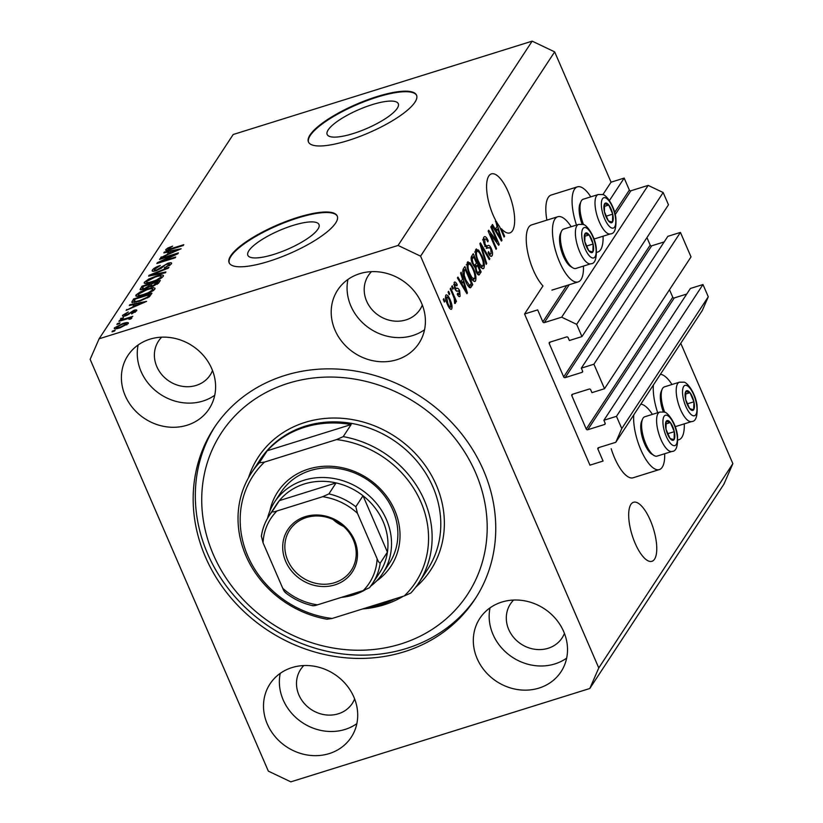 <?xml version="1.0" encoding="UTF-8"?>
<svg xmlns="http://www.w3.org/2000/svg" width="823" height="823" viewBox="0 0 823 823"><rect width="100%" height="100%" fill="white"/><g stroke="black" fill="none" stroke-linecap="round" stroke-linejoin="round"><path stroke-width="1.23" d="M537.666 309.89L524.549 313.985L589.957 465.149L603.074 461.055L597.889 449.06A1.173 1.049 -146.7 0 1 598.486 447.691L615.789 442.29L621.777 428.588L616.468 416.335L603.887 420.265L605.121 423.135A1.173 1.049 -146.7 0 1 604.524 424.503L587.745 429.75A1.173 1.049 -146.7 0 1 586.243 429.03L571.81 395.668A1.173 1.049 -146.7 0 1 572.407 394.299L589.186 389.063A1.173 1.049 -146.7 0 1 590.688 389.773L591.932 392.643L604.514 388.713L593.918 364.208L581.326 368.148L582.571 371.008A1.173 1.049 -146.7 0 1 581.974 372.377L565.185 377.623A1.173 1.049 -146.7 0 1 563.683 376.903L549.25 343.551A1.173 1.049 -146.7 0 1 549.846 342.173L566.635 336.936A1.173 1.049 -146.7 0 1 568.127 337.646L569.372 340.516L581.964 336.586L576.656 324.334L561.656 317.184L544.353 322.595A1.173 1.049 -146.7 0 1 542.851 321.875L537.666 309.89M581.964 336.586L668.471 204.793L663.163 192.541L648.164 185.391L630.86 190.792A1.173 1.049 -146.7 0 1 629.358 190.082L624.173 178.087L609.421 200.555M624.173 178.087L611.057 182.181L602.837 194.701M571.172 226.737A34.155 12.283 72.7 0 0 557.788 216.727L531.565 224.916A34.155 12.283 72.7 0 0 533.376 270.263A34.155 12.283 72.7 0 0 542.964 285.92L524.549 313.985M648.164 185.391L561.656 317.184M663.163 192.541L576.656 324.334M664.171 241.931L651.693 245.82A1.173 1.049 -146.7 0 1 650.191 245.11L646.94 237.59M593.918 364.208L680.426 232.415L667.834 236.345L581.326 368.148M680.426 232.415L691.022 256.91L604.514 388.713M686.732 294.048L674.253 297.947A1.173 1.049 -146.7 0 1 672.751 297.237L669.49 289.717M615.789 442.29L702.297 310.487L708.284 296.784L702.976 284.542L690.394 288.472L603.887 420.265M702.976 284.542L616.468 416.335M708.284 296.784L621.777 428.588M372.202 104.644A38.753 10.236 -23.4 0 0 327.163 134.488A38.753 10.236 -23.4 0 0 353.232 133.552A38.753 10.236 -23.4 0 0 398.281 103.708A38.753 10.236 -23.4 0 0 372.202 104.644M292.906 225.461A38.753 10.236 -23.4 0 0 247.857 255.305A38.753 10.236 -23.4 0 0 273.936 254.369A38.753 10.236 -23.4 0 0 318.985 224.525A38.753 10.236 -23.4 0 0 292.906 225.461M297.617 217.426A58.886 15.555 -23.4 0 0 229.154 262.784A58.886 15.555 -23.4 0 0 268.782 261.364A58.886 15.555 -23.4 0 0 337.235 216.007A58.886 15.555 -23.4 0 0 297.617 217.426M337.348 216.274A58.886 15.555 -23.4 0 0 297.844 217.951A58.886 15.555 -23.4 0 0 229.278 263.041M376.913 96.61A58.886 15.555 -23.4 0 0 308.45 141.968A58.886 15.555 -23.4 0 0 348.078 140.548A58.886 15.555 -23.4 0 0 416.541 95.19A58.886 15.555 -23.4 0 0 376.913 96.61M416.644 95.458A58.886 15.555 -23.4 0 0 377.14 97.135A58.886 15.555 -23.4 0 0 308.574 142.225M654.563 559.156A30.914 11.121 72.7 0 0 651.909 524.292A30.914 11.121 72.7 0 0 633.515 502.277A30.914 11.121 72.7 0 0 630.881 504.427A30.914 11.121 72.7 0 0 633.535 539.291A30.914 11.121 72.7 0 0 651.939 561.296A30.914 11.121 72.7 0 0 654.563 559.156M512.462 230.769A30.914 11.121 72.7 0 0 509.807 195.905A30.914 11.121 72.7 0 0 491.403 173.9A30.914 11.121 72.7 0 0 488.78 176.04A30.914 11.121 72.7 0 0 495.446 219.936L497.041 226.551L495.271 229.236L492.473 224.463L491.928 225.296L501.444 241.077L501.948 240.295L496.176 221.284A30.914 11.121 72.7 0 0 499.489 226.428L504.088 237.045L504.612 236.252L501.341 228.691A30.914 11.121 72.7 0 0 509.838 232.919A30.914 11.121 72.7 0 0 512.462 230.769M149.899 339.199A48.578 43.475 -146.7 0 0 127.884 355.546A48.578 43.475 -146.7 0 0 133.182 408.445A48.578 43.475 -146.7 0 0 187.109 425.213A48.578 43.475 -146.7 0 0 209.114 408.866A48.578 43.475 -146.7 0 0 203.826 355.968A48.578 43.475 -146.7 0 0 149.899 339.199M138.13 344.981A48.578 43.475 -146.7 0 0 154.796 390.081A48.578 43.475 -146.7 0 0 202.972 401.048A48.578 43.475 -146.7 0 0 214.741 395.266M292 667.587A48.578 43.475 -146.7 0 0 269.995 683.934A48.578 43.475 -146.7 0 0 275.283 736.832A48.578 43.475 -146.7 0 0 329.221 753.59A48.578 43.475 -146.7 0 0 351.226 737.254A48.578 43.475 -146.7 0 0 345.927 684.355A48.578 43.475 -146.7 0 0 292 667.587M280.231 673.368A48.578 43.475 -146.7 0 0 296.908 718.469A48.578 43.475 -146.7 0 0 345.074 729.435A48.578 43.475 -146.7 0 0 356.843 723.654M501.804 602.076A48.578 43.475 -146.7 0 0 479.799 618.423A48.578 43.475 -146.7 0 0 485.086 671.311A48.578 43.475 -146.7 0 0 539.024 688.079A48.578 43.475 -146.7 0 0 561.029 671.743A48.578 43.475 -146.7 0 0 555.731 618.845A48.578 43.475 -146.7 0 0 501.804 602.076M490.035 607.858A48.578 43.475 -146.7 0 0 506.711 652.958A48.578 43.475 -146.7 0 0 554.877 663.924A48.578 43.475 -146.7 0 0 566.646 658.143M359.692 273.689A48.578 43.475 -146.7 0 0 337.687 290.035A48.578 43.475 -146.7 0 0 342.985 342.934A48.578 43.475 -146.7 0 0 396.912 359.702A48.578 43.475 -146.7 0 0 418.917 343.356A48.578 43.475 -146.7 0 0 413.63 290.457A48.578 43.475 -146.7 0 0 359.692 273.689M347.934 279.47A48.578 43.475 -146.7 0 0 364.599 324.571A48.578 43.475 -146.7 0 0 412.776 335.537A48.578 43.475 -146.7 0 0 424.545 329.756M671.98 384.516A34.155 12.283 72.7 0 0 660.406 374.311M653.39 384.999A34.155 12.283 72.7 0 0 657.69 412.724M664.665 453.73A34.155 12.283 -107.3 0 1 659.346 469.583L633.124 477.772A34.155 12.283 -107.3 0 1 614.586 457.907A34.155 12.283 -107.3 0 1 611.18 448.7M659.346 469.583A34.155 12.283 -107.3 0 1 640.808 449.718A34.155 12.283 -107.3 0 1 633.782 414.874M546.884 220.132A34.155 12.283 -107.3 0 1 551.173 195.041L577.396 186.852A34.155 12.283 -107.3 0 1 590.78 196.862M576.491 225.08A34.155 12.283 -107.3 0 1 577.396 186.852M557.788 216.727A34.155 12.283 72.7 0 0 559.599 262.074A34.155 12.283 72.7 0 0 578.147 281.929A34.155 12.283 72.7 0 0 583.456 266.086M284.686 375.514A156.051 139.653 -146.7 0 0 214.001 428.011A156.051 139.653 -146.7 0 0 230.996 597.91A156.051 139.653 -146.7 0 0 404.227 651.775A156.051 139.653 -146.7 0 0 474.912 599.267A156.051 139.653 -146.7 0 0 457.917 429.369A156.051 139.653 -146.7 0 0 284.686 375.514M371.492 271.662A30.914 27.663 -146.7 0 0 368.323 275.571A30.914 27.663 -146.7 0 0 371.687 309.232A30.914 27.663 -146.7 0 0 406.006 319.9A30.914 27.663 -146.7 0 0 420.008 309.499A30.914 27.663 -146.7 0 0 422.333 305.035M513.603 600.049A30.914 27.663 -146.7 0 0 510.425 603.948A30.914 27.663 -146.7 0 0 513.789 637.609A30.914 27.663 -146.7 0 0 548.108 648.287A30.914 27.663 -146.7 0 0 562.119 637.876A30.914 27.663 -146.7 0 0 564.434 633.412M303.8 665.56A30.914 27.663 -146.7 0 0 300.621 669.469A30.914 27.663 -146.7 0 0 303.985 703.12A30.914 27.663 -146.7 0 0 338.315 713.798A30.914 27.663 -146.7 0 0 352.316 703.398A30.914 27.663 -146.7 0 0 354.631 698.922M161.689 337.173A30.914 27.663 -146.7 0 0 158.52 341.082A30.914 27.663 -146.7 0 0 161.884 374.743A30.914 27.663 -146.7 0 0 196.203 385.411A30.914 27.663 -146.7 0 0 210.204 375.01A30.914 27.663 -146.7 0 0 212.529 370.545M611.057 182.181L554.661 51.87L532.162 41.15L233.197 134.499L99.11 338.788L90.139 359.342L268.339 771.13L290.838 781.85L589.803 688.501L598.774 667.947L420.584 256.159L398.075 245.439L99.11 338.788M497.102 241.509L490.817 226.994L491.341 226.191L499.232 244.431L498.676 245.285L490.261 233.989L496.547 248.525L496.022 249.328L488.132 231.088L488.687 230.224L497.102 241.509L496.104 241.828M483.852 237.209C485.014 235.831 486.465 237.034 488.204 240.8L487.782 241.839C486.558 239.267 485.539 238.454 484.726 239.411L485.056 244.092C486.136 245.974 487.051 246.489 487.813 245.624C488.841 244.853 490.024 245.83 491.341 248.556C492.658 251.889 492.884 254.297 492.041 255.788C491.012 257.085 489.706 256.056 488.132 252.702L488.553 251.663C489.592 253.875 490.436 254.554 491.105 253.679L490.796 249.318L489.839 247.713L487.226 248.114L484.562 244.945C483.163 241.365 482.926 238.783 483.852 237.209L484.552 236.613M482.587 239.832L485.21 239.009L483.286 239.863M484.788 246.581L487.998 245.563M490.611 256.241L492.041 255.788L491.403 256.344M489.099 254.564L491.105 253.679M489.839 247.713L488.512 247.723M486.177 264.337L479.871 243.67L480.416 242.847L489.819 258.792L489.274 259.615L481.095 245.347L486.722 263.504L486.177 264.337M475.807 249.472L478.533 250.058L481.753 255.542C484.161 260.87 484.881 265.088 483.903 268.195C482.124 269.327 480.107 267.218 477.844 261.858L475.529 254.523L475.807 249.472L476.445 248.927M482.463 268.637L483.903 268.195L483.276 268.709M467.413 262.249L470.139 262.846L473.359 268.319C475.766 273.658 476.486 277.876 475.509 280.972C473.739 282.114 471.723 279.995 469.46 274.635L467.135 267.3L467.413 262.249L468.05 261.714M474.079 281.415L475.509 280.972L474.892 281.487M462.505 279.172L460.582 273.051L461.127 272.218L467.413 292.916L466.898 293.698L457.393 277.917L457.938 277.084L460.736 281.857L462.505 279.172M444.369 302.082L443.237 299.479L443.762 298.677L444.893 301.29L444.369 302.082M589.803 688.501L723.89 484.212L732.861 463.658L598.774 667.947M732.861 463.658L680.775 343.294M554.661 51.87L420.584 256.159M445.788 295.2C447.084 294.387 448.545 295.961 450.171 299.922C451.909 303.728 452.434 306.732 451.734 308.944C450.459 309.767 449.019 308.234 447.414 304.356C445.634 300.508 445.089 297.453 445.788 295.2L446.241 294.809M450.706 309.263L451.282 309.325M449.214 294.696L448.093 292.093L448.617 291.291L449.739 293.893L449.214 294.696M453.164 295.776L450.181 288.894L450.706 288.101L456.456 301.362L455.932 302.164L455.006 300.045L455.407 303.348L454.605 303.389L454.245 298.626L453.164 295.776M452.825 289.202L451.693 286.599L452.218 285.797L453.35 288.41L452.825 289.202M454.142 282.474C454.944 281.487 455.973 282.279 457.238 284.84L456.816 285.869L454.924 284.429L455.14 287.515L456.59 288.523C457.454 287.731 458.473 288.431 459.635 290.632L460.108 296.187C459.388 297.206 458.442 296.547 457.269 294.212L457.691 293.183L459.275 294.315L459.224 291.692L457.67 290.982C456.827 291.733 455.849 290.961 454.749 288.647L454.142 282.474L454.666 282.022M453.71 284.624L455.242 284.151L453.72 284.799M458.956 296.547L459.594 296.63M457.67 294.984L459.275 294.315M458.586 290.848L457.67 290.982M465.448 280.941C463.02 275.684 462.331 271.631 463.38 268.792L464.861 266.529L472.762 284.768L470.386 287.824C468.699 287.248 467.042 284.953 465.448 280.941M478.194 274.81L479.583 274.378C478.729 275.654 477.607 274.82 476.219 271.899L475.128 267.218L472.495 263.802C471.003 260.191 470.735 257.63 471.702 256.118L473.256 253.751L481.146 271.991L478.914 274.985M174.147 254.873L159.539 259.43L160.063 258.638L178.416 252.898L177.861 253.751L161.102 261.56L175.731 256.992L175.206 257.794L156.854 263.525L157.409 262.671L174.147 254.873L174.373 255.377M154.539 269.368C153.911 270.294 154.621 270.489 156.658 269.934L167.799 263.288C170.947 262.393 172.141 262.609 171.359 263.946L164.322 268.02L169.199 264.636L167.223 264.101L165.197 264.934L161.349 268.164L156.185 270.716C152.821 271.652 151.566 271.405 152.43 269.965C153.736 268.277 156.36 266.775 160.32 265.459L154.539 269.368L154.806 271.096M152.162 270.911L152.43 269.965L153.006 271.292M171.596 263.093L171.359 263.946M169.6 265.582L169.384 263.998L169.96 265.335M165.361 272.804L148.593 276.116L149.128 275.283L168.993 267.259L168.458 268.082L151.031 274.985L165.907 271.971L165.361 272.804M144.971 283.565L144.385 282.217L148.757 279.059L155.568 276.312C161.082 274.512 163.633 274.522 163.221 276.343C160.897 278.73 157.09 280.725 151.792 282.33L145.712 283.606L144.385 282.217L144.169 283.122M163.448 275.458L163.221 276.343M136.577 296.342L136.001 295.004L140.373 291.836L147.173 289.089C152.697 287.299 155.249 287.309 154.827 289.13C152.512 291.507 148.706 293.502 143.397 295.118L137.318 296.393L136.001 295.004L135.774 295.91M155.053 288.235L154.827 289.13M134.344 304.448L129.304 305.498L129.849 304.664L146.597 301.383L126.114 310.353L132.585 307.144L134.344 304.448L135.023 306.022M114.644 331L112.021 331.823L112.545 331.021L115.169 330.208L114.644 331M532.162 41.15L398.075 245.439M120.086 327.801C116.033 329.149 114.15 329.159 114.438 327.852L122.761 323.542C126.732 322.235 128.573 322.235 128.265 323.532L120.086 327.801M114.274 328.5L114.438 327.852L114.86 328.819M128.429 322.883L128.265 323.532M119.5 323.614L116.876 324.437L117.401 323.634L120.024 322.811L119.5 323.614M129.756 319.17L128.46 318.47L118.903 321.34L119.428 320.538L132.781 316.371L130.127 317.832L131.875 318.038L130.662 319.015L128.954 319.314L129.592 318.501L129.88 319.149M123.038 318.223L120.415 319.036L123.563 317.421L123.038 318.223M124.592 314.684L127.318 314.52L133.933 310.292C136.361 309.623 137.246 309.818 136.577 310.878L131.567 313.892L134.653 311.506L133.676 311.012L125.796 315.775C123.08 316.546 122.061 316.371 122.72 315.23L128.265 311.989L124.592 314.684L124.859 316.042M122.524 315.96L122.72 315.23L123.172 316.258M136.772 310.158L136.577 310.878M134.993 312.308L134.807 310.991L135.291 312.112M139.457 301.269L131.783 302.308L133.583 298.975L151.946 293.235L149.374 296.733L139.457 301.269M144.282 289.202L140.085 289.573L141.978 286.188L160.331 280.458L158.767 282.845L152.769 286.394L149.477 286.733L144.282 289.202M168.88 251.838L163.839 252.877L164.384 252.044L181.132 248.762L160.65 257.733L167.12 254.523L168.88 251.838L169.559 253.402M166.174 250.418L165.814 249.585L167.892 247.98L172.624 246.139L167.933 248.947L168.797 249.318L183.796 244.709L183.272 245.511L170.803 249.4C167.234 250.645 165.567 250.696 165.814 249.585L165.649 250.161M167.933 248.947L169.054 249.925M112.792 331.587L112.545 331.021M123.008 324.118L122.761 323.542M126.721 324.9L126.454 323.768L126.896 324.787M120.714 327.595L120.477 327.04L126.372 324.108C126.331 323.346 124.952 323.418 122.246 324.344L116.331 327.276L116.722 328.686M116.331 327.276C116.382 328.038 117.771 327.955 120.477 327.04M117.638 324.19L117.401 323.634M119.674 321.093L119.428 320.538M130.641 319.015L130.127 317.832M121.176 318.799L120.94 318.244M126.228 315.631L125.991 315.075M127.575 315.116L127.318 314.52M134.18 310.878L133.933 310.292M132.081 313.707L131.845 313.172M130.137 305.323L129.849 304.664M126.886 310.034L126.66 309.52M141.186 303.101L136.32 304.047L134.9 306.207L144.426 302.37L141.186 303.101M132.719 302.679L132.102 301.239M134.262 300.539L133.583 298.975M149.92 296.198L149.272 294.706L135.209 299.099L134.005 301.413L134.488 302.525M148.86 297.144L148.387 296.054L149.272 294.706M147.605 297.936L147.307 297.257L148.387 296.054M140.249 301.012L140.003 300.457L147.307 297.257M136.011 302.226L135.723 301.557L140.003 300.457M134.303 300.467L135.723 301.557M140.61 292.402L140.373 291.836M147.42 289.655L147.173 289.089M153.088 290.745L152.852 289.12L153.448 290.488M148.582 293.194L148.346 292.669L152.687 289.799C152.955 288.42 150.938 288.451 146.617 289.902L138.151 294.325L138.552 296.29M144.22 294.85L143.984 294.295L148.346 292.669M138.151 294.325C137.873 295.673 139.817 295.663 143.984 294.295M142.646 287.762L141.978 286.188M158.314 283.431L157.656 281.929L152.173 283.637L150.907 285.787L151.329 286.764L150.959 285.9M153.232 286.239L152.985 285.684L157.656 281.929M150.907 285.787L152.985 285.684M150.033 284.305L143.593 286.322L142.276 288.606L144.797 288.41L149.066 285.787L150.033 284.305L151.113 286.805M145.033 288.955L144.797 288.41M142.718 289.634L142.276 288.606M148.994 279.614L148.757 279.059M155.804 276.878L155.568 276.312M161.483 277.968L161.236 276.343L161.833 277.711M156.967 280.417L156.74 279.882L161.071 277.022C161.349 275.643 159.323 275.674 155.012 277.125L146.535 281.548L146.947 283.513M152.605 282.073L152.368 281.517L156.74 279.882M146.535 281.548C146.268 282.896 148.202 282.886 152.368 281.517M149.416 275.952L149.128 275.283M151.288 275.582L151.031 274.985M156.895 270.489L156.658 269.934M168.057 263.874L167.799 263.288M164.847 267.845L164.61 267.29M160.3 259.194L160.063 258.638M161.339 262.126L161.102 261.56M157.666 263.267L157.409 262.671M164.672 252.702L164.384 252.044M161.421 257.424L161.195 256.91M175.721 250.48L170.855 251.427L169.435 253.587L178.961 249.75L175.721 250.48M168.19 248.669L167.892 247.98M603.064 236.211A34.155 12.283 -107.3 0 1 597.755 252.054A34.155 12.283 -107.3 0 1 596.685 252.25M640.798 404.186A34.155 12.283 -107.3 0 1 652.372 414.381M677.885 439.904A34.155 12.283 72.7 0 0 678.954 439.708A34.155 12.283 72.7 0 0 684.273 423.855M444.122 301.527L444.893 301.29M449.399 300.169L450.171 299.922M449.492 307.607L449.502 308.193M450.932 307.02L449.656 300.724C448.556 297.957 447.537 296.743 446.601 297.113L447.887 303.43C448.977 306.197 449.996 307.391 450.932 307.02L449.152 307.72M447.126 303.666L447.887 303.43M445.418 297.484L446.858 296.897L445.408 297.35M448.977 294.14L449.739 293.893M455.685 301.609L456.456 301.362M452.578 288.647L453.35 288.41M456.395 285.097L457.238 284.84M454.399 287.752L455.14 287.515M454.841 288.832L455.777 288.544M454.985 289.161L456.878 291.147M458.709 290.92L459.635 290.632M461.045 281.394L461.281 282.186M466.59 293.173L467.413 292.916M459.923 282.114L460.736 281.857M465.653 291.62L466.332 291.414L463.256 281.569L460.345 282.814M461.045 283.976L461.837 283.729L466.332 291.414M463.256 281.569L461.837 283.729M463.092 269.316L463.411 270.037M470.015 285.303L472.762 284.768M470.139 285.591L469.089 287.196M471.312 283.441L465.262 269.46L464.367 270.829L464.254 275.407L465.983 280.17L469.552 285.509L471.312 283.441M462.835 270.222L465.262 269.46M469.707 285.499L468.102 285.993L470.427 284.789M465.221 280.406L465.983 280.17M463.514 275.643L464.254 275.407M462.742 271.343L464.367 270.829M467.032 263.165L467.526 263.658L470.139 262.846M467.526 263.658L467.999 264.245M472.587 268.565L473.359 268.319M473.431 279.439L473.266 280.89M474.583 278.843C475.313 276.425 474.727 273.174 472.824 269.09C471.157 265.119 469.666 263.545 468.349 264.378C467.629 266.724 468.184 269.903 470.005 273.894L472.011 277.68L474.583 278.843L471.517 280.036M471.095 277.968L472.011 277.68M469.244 274.131L470.005 273.894M466.878 264.831L468.812 263.988L466.188 264.811M471.476 256.519L471.795 257.26M475.128 264.955L475.488 265.788M478.4 272.526L481.146 271.991M478.523 272.814L477.587 274.244M475.869 271.034L476.61 270.798C477.597 272.825 478.338 273.205 478.842 271.971L479.706 270.664L477.34 265.212L474.243 266.745M476.815 273.113L478.842 271.971M475.149 267.845L475.982 267.578L476.61 270.798M477.34 265.212L475.982 267.578M476.424 263.082L473.657 256.683L472.207 259.266L473.009 262.99C474.058 265.181 474.871 265.706 475.457 264.553L476.424 263.082M471.168 257.455L473.657 256.683M473.4 265.603L475.457 264.553M472.248 263.226L473.009 262.99M471.209 259.584L472.207 259.266M471.106 258.731L472.608 258.268M475.427 250.387L475.91 250.881L478.533 250.058M475.91 250.881L476.394 251.457M480.982 255.778L481.753 255.542M481.815 266.662L481.661 268.103M482.978 266.066C483.708 263.648 483.111 260.397 481.218 256.313C479.552 252.332 478.05 250.758 476.733 251.591C476.023 253.947 476.579 257.115 478.4 261.107L480.406 264.903L482.978 266.066L479.912 267.259M479.48 265.191L480.406 264.903M477.638 261.344L478.4 261.107M475.262 252.054L477.206 251.21L474.583 252.023M488.955 259.06L489.819 258.792M480.447 245.552L481.095 245.347M485.992 263.73L486.722 263.504M483.451 238.104L484.356 239.277M487.391 241.057L488.204 240.8M484.305 244.328L485.056 244.092M485.693 246.303L487.946 247.867M490.559 248.803L491.341 248.556M489.932 254.297L489.829 255.572M498.275 244.74L499.232 244.431M489.49 234.226L490.261 233.989M495.785 248.772L496.547 248.525M495.456 221.5L496.176 221.284M495.58 228.773L495.816 229.566M501.125 240.563L501.948 240.295M494.458 229.494L495.271 229.236M500.189 239.009L500.868 238.793L497.792 228.948L494.89 230.193M495.58 231.356L496.372 231.109L500.868 238.793M497.792 228.948L496.372 231.109M500.579 228.928L501.341 228.691M503.841 236.489L504.612 236.252M610.707 222.724A10.308 3.704 72.7 0 0 612.497 222.025A10.308 3.704 72.7 0 0 612.713 214.134A10.308 3.704 72.7 0 0 608.763 205.009A10.308 3.704 72.7 0 0 604.607 203.785A10.308 3.704 72.7 0 0 604.401 211.676A10.308 3.704 72.7 0 0 608.341 220.79A10.308 3.704 72.7 0 0 610.707 222.724M610.069 221.521L612.497 222.025L612.713 214.134L608.763 205.009L604.607 203.785L604.401 211.676L608.341 220.79L610.069 221.521M593.897 238.598A20.606 7.407 72.7 0 0 595.502 238.577L610.501 233.886A20.606 7.407 -107.3 0 1 608.67 233.855A20.606 7.407 -107.3 0 1 596.613 214.083A20.606 7.407 -107.3 0 1 598.218 194.537L583.219 199.228A20.606 7.407 72.7 0 0 580.966 201.594A20.606 7.407 72.7 0 0 583.538 224.689M582.159 224.268A18.61 6.687 -107.3 0 1 579.999 203.837L580.966 201.594M605.975 216.243L612.713 214.134M604.236 206.429L608.763 205.009M691.917 410.379A10.308 3.704 72.7 0 0 693.707 409.679A10.308 3.704 72.7 0 0 693.912 401.789A10.308 3.704 72.7 0 0 689.972 392.664A10.308 3.704 72.7 0 0 685.806 391.429A10.308 3.704 72.7 0 0 685.6 399.32A10.308 3.704 72.7 0 0 689.551 408.445A10.308 3.704 72.7 0 0 691.917 410.379M691.279 409.165L693.707 409.679L693.912 401.789L689.972 392.664L685.806 391.429L685.6 399.32L689.551 408.445L691.279 409.165M675.097 426.252A20.606 7.407 72.7 0 0 676.701 426.221L691.701 421.541A20.606 7.407 -107.3 0 1 689.88 421.51A20.606 7.407 -107.3 0 1 677.813 401.737A20.606 7.407 -107.3 0 1 679.417 382.191L664.418 386.872A20.606 7.407 72.7 0 0 662.165 389.248A20.606 7.407 72.7 0 0 664.737 412.344M663.359 411.911A18.61 6.687 -107.3 0 1 661.198 391.481L662.165 389.248M687.174 403.887L693.912 401.789M685.436 394.073L689.972 392.664M672.309 440.254A10.308 3.704 72.7 0 0 674.099 439.544A10.308 3.704 72.7 0 0 674.304 431.664A10.308 3.704 72.7 0 0 670.364 422.538A10.308 3.704 72.7 0 0 666.198 421.304A10.308 3.704 72.7 0 0 665.992 429.195A10.308 3.704 72.7 0 0 669.943 438.32A10.308 3.704 72.7 0 0 672.309 440.254M671.671 439.04L674.099 439.544L674.304 431.664L670.364 422.538L666.198 421.304L665.992 429.195L669.943 438.32L671.671 439.04M655.262 456.065A20.606 7.407 72.7 0 0 657.093 456.096L672.093 451.416A20.606 7.407 -107.3 0 1 670.272 451.385A20.606 7.407 -107.3 0 1 658.205 431.612A20.606 7.407 -107.3 0 1 659.809 412.066L644.81 416.747A20.606 7.407 72.7 0 0 642.557 419.123A20.606 7.407 72.7 0 0 643.874 438.628A20.606 7.407 72.7 0 0 653.894 455.428A20.606 7.407 72.7 0 0 655.262 456.065M653.894 455.428L651.826 454.142A18.61 6.687 -107.3 0 1 642.784 438.968A18.61 6.687 -107.3 0 1 641.59 421.355L642.557 419.123M667.566 433.762L674.304 431.664M665.828 423.948L670.364 422.538M591.099 252.599A10.308 3.704 72.7 0 0 592.889 251.9A10.308 3.704 72.7 0 0 593.105 244.009A10.308 3.704 72.7 0 0 589.155 234.884A10.308 3.704 72.7 0 0 584.999 233.66A10.308 3.704 72.7 0 0 584.783 241.551A10.308 3.704 72.7 0 0 588.733 250.665A10.308 3.704 72.7 0 0 591.099 252.599M590.461 251.396L592.889 251.9L593.105 244.009L589.155 234.884L584.999 233.66L584.783 241.551L588.733 250.665L590.461 251.396M574.063 268.421A20.606 7.407 72.7 0 0 575.894 268.442L590.893 263.761A20.606 7.407 -107.3 0 1 589.062 263.73A20.606 7.407 -107.3 0 1 576.995 243.958A20.606 7.407 -107.3 0 1 578.61 224.412L563.611 229.103A20.606 7.407 72.7 0 0 561.358 231.469A20.606 7.407 72.7 0 0 562.675 250.984A20.606 7.407 72.7 0 0 572.695 267.773A20.606 7.407 72.7 0 0 574.063 268.421M572.695 267.773L570.627 266.487A18.61 6.687 -107.3 0 1 561.574 251.324A18.61 6.687 -107.3 0 1 560.391 233.711L561.358 231.469M586.367 246.118L593.105 244.009M584.628 236.304L589.155 234.884M269.862 511.052A67.723 60.604 33.3 0 1 308.43 469.079A67.723 60.604 33.3 0 1 390.287 501.701A67.723 60.604 33.3 0 1 376.512 581.048M382.89 573.127L389.238 563.467A64.78 57.97 -146.7 0 0 382.181 492.946A64.78 57.97 -146.7 0 0 310.271 470.581A64.78 57.97 -146.7 0 0 280.931 492.38L274.584 502.04A64.78 57.97 33.3 0 1 303.934 480.251A64.78 57.97 33.3 0 1 375.833 502.606A64.78 57.97 33.3 0 1 382.89 573.127A64.78 57.97 33.3 0 1 370.72 586.141M400.852 643.956A147.214 131.752 -146.7 0 0 475.581 472.7A147.214 131.752 -146.7 0 0 288.071 383.333A147.214 131.752 -146.7 0 0 213.332 554.589A147.214 131.752 -146.7 0 0 400.852 643.956M475.982 597.621A156.051 139.653 33.3 0 1 406.397 648.483A156.051 139.653 33.3 0 1 233.866 595.451A156.051 139.653 33.3 0 1 215.091 426.376M366.256 607.816A100.108 89.594 -146.7 0 0 381.358 604.452A100.108 89.594 -146.7 0 0 395.431 598.702M418.773 582.849A100.108 89.594 33.3 0 0 343.212 436.632L351.143 424.555A100.108 89.594 -146.7 0 0 304.664 427.23A100.108 89.594 -146.7 0 0 267.218 450.757L259.286 462.835A100.108 89.594 33.3 0 0 251.396 472.988L260.047 459.81A100.108 89.594 -146.7 0 1 305.395 426.129A100.108 89.594 -146.7 0 1 416.52 460.685A100.108 89.594 -146.7 0 1 427.425 569.67L418.773 582.849A100.108 89.594 33.3 0 1 410.883 593.002L404.258 595.945A97.165 86.96 -146.7 0 0 420.903 501.999A97.165 86.96 -146.7 0 0 336.586 439.575L264.471 462.094A97.165 86.96 -146.7 0 0 247.826 556.039A97.165 86.96 -146.7 0 0 332.142 618.464L326.957 619.215A100.108 89.594 33.3 0 1 251.396 472.988M404.258 595.945L332.142 618.464M343.212 436.632L336.586 439.575M264.471 462.094L259.286 462.835M351.143 424.555L267.218 450.757M334.868 584.906A38.568 34.515 33.3 0 1 285.735 561.492A38.568 34.515 33.3 0 1 305.312 516.628A38.568 34.515 33.3 0 1 354.446 540.042A38.568 34.515 33.3 0 1 334.868 584.906M306.423 517.533A36.809 32.941 -146.7 0 0 289.758 529.909A36.809 32.941 -146.7 0 0 293.76 569.979A36.809 32.941 -146.7 0 0 334.622 582.684A36.809 32.941 -146.7 0 0 351.287 570.308A36.809 32.941 -146.7 0 0 347.285 530.228A36.809 32.941 -146.7 0 0 306.423 517.533M333.058 519.519A36.809 32.941 -146.7 0 0 343.603 526.442M364.867 590.009A64.78 57.97 33.3 0 1 353.551 594.926A64.78 57.97 33.3 0 1 341.329 597.385M377.129 558.745C378.148 561.379 379.177 562.839 380.216 563.117A61.828 55.336 33.3 0 1 372.5 583.6L379.712 572.613A61.828 55.336 -146.7 0 0 387.427 552.14A61.828 55.336 -146.7 0 0 363.025 495.755A61.828 55.336 -146.7 0 0 336.082 482.916A61.828 55.336 -146.7 0 0 304.335 483.955A61.828 55.336 -146.7 0 0 279.357 500.631A61.828 55.336 -146.7 0 0 276.333 504.756L269.121 515.743A61.828 55.336 33.3 0 1 272.146 511.618C272.711 512.112 274.306 511.906 276.929 510.99A58.886 52.703 -146.7 0 0 263.051 542.789L282.721 588.229A58.886 52.703 -146.7 0 0 317.524 604.823L363.252 590.544A58.886 52.703 -146.7 0 0 377.129 558.745L357.46 513.305A58.886 52.703 -146.7 0 0 322.657 496.711L276.929 510.99M322.657 496.711L328.881 493.903L336.082 482.916L279.357 500.631L272.146 511.618M267.496 518.387A64.78 57.97 33.3 0 1 274.584 502.04M380.216 563.117L387.427 552.14L363.025 495.755L355.814 506.742L357.46 513.305M317.524 604.823C314.921 605.728 313.326 605.934 312.75 605.44M369.476 587.725L372.5 583.6A61.828 55.336 33.3 0 1 369.476 587.725L363.252 590.544M263.051 542.789L261.405 536.215A61.828 55.336 33.3 0 1 269.121 515.743C265.006 522.029 262.403 528.963 261.313 536.514L261.405 536.215M285.807 592.601C284.768 592.334 283.74 590.873 282.721 588.229M629.358 190.082L614.699 212.406M566.728 285.499L542.851 321.875M630.86 190.792L615.254 214.566M569.207 284.727L544.353 322.595M550.227 342.059L549.25 343.551M650.191 245.11L563.683 376.903M651.693 245.82L565.185 377.623M582.653 371.338L581.974 372.377M572.787 394.186L571.81 395.668M672.751 297.237L586.243 429.03M674.253 297.947L587.745 429.75M605.214 423.464L604.524 424.503M598.866 447.578L597.889 449.06M128.933 314.427L128.553 313.532M140.99 289.871L140.424 288.554M157.265 284.305L156.802 283.235M149.477 286.743L149.066 285.787M153.973 275.047L153.706 274.419M161.771 267.814L161.39 266.93M171.431 249.204L171.184 248.649M454.934 289.038L456.59 288.523M463.668 288.338L464.429 288.101M469.47 287.525L471.342 286.939M474.768 267.136L476.414 266.621M481.424 248.772L482.113 248.556M498.203 235.717L498.964 235.481M611.88 228.053A15.904 5.72 72.7 0 0 614.966 214.803A15.904 5.72 72.7 0 0 605.224 197.746A15.904 5.72 72.7 0 0 602.138 211.007A15.904 5.72 72.7 0 0 611.88 228.053M693.089 415.708A15.904 5.72 72.7 0 0 696.176 402.457A15.904 5.72 72.7 0 0 686.433 385.401A15.904 5.72 72.7 0 0 683.337 398.651A15.904 5.72 72.7 0 0 693.089 415.708M673.481 445.582A15.904 5.72 72.7 0 0 676.568 432.332A15.904 5.72 72.7 0 0 666.825 415.276A15.904 5.72 72.7 0 0 663.729 428.526A15.904 5.72 72.7 0 0 673.481 445.582M592.272 257.928A15.904 5.72 72.7 0 0 595.358 244.678A15.904 5.72 72.7 0 0 585.616 227.621A15.904 5.72 72.7 0 0 582.53 240.882A15.904 5.72 72.7 0 0 592.272 257.928M403.26 596.253A103.05 92.227 33.3 0 1 383.93 604.864A103.05 92.227 33.3 0 1 362.645 608.938M248.536 477.679A103.05 92.227 33.3 0 1 304.983 422.425A103.05 92.227 33.3 0 1 426.962 467.999A103.05 92.227 33.3 0 1 415.605 587.334M328.881 493.903A61.828 55.336 33.3 0 1 355.814 506.742M551.924 290.118L578.147 281.929M167.861 249.225L168.252 250.13M596.685 252.394L597.755 252.054M677.895 440.038L678.954 439.708M488.841 247.589L486.218 248.412M610.501 233.886C614.73 233.845 616.499 228.383 615.83 217.498C613.989 204.392 605.234 193.837 602.364 194.547L598.218 194.537M691.701 421.541C695.929 421.489 697.709 416.026 697.04 405.142C695.188 392.036 686.444 381.491 683.574 382.191L679.417 382.191M672.093 451.416C676.321 451.364 678.101 445.901 677.432 435.017C675.58 421.911 666.836 411.356 663.966 412.066L659.809 412.066M590.893 263.761C595.122 263.72 596.891 258.257 596.222 247.373C594.381 234.267 585.626 223.712 582.756 224.422L578.61 224.412M312.915 605.749C302.751 603.485 293.533 599.082 285.252 592.56"/></g></svg>
